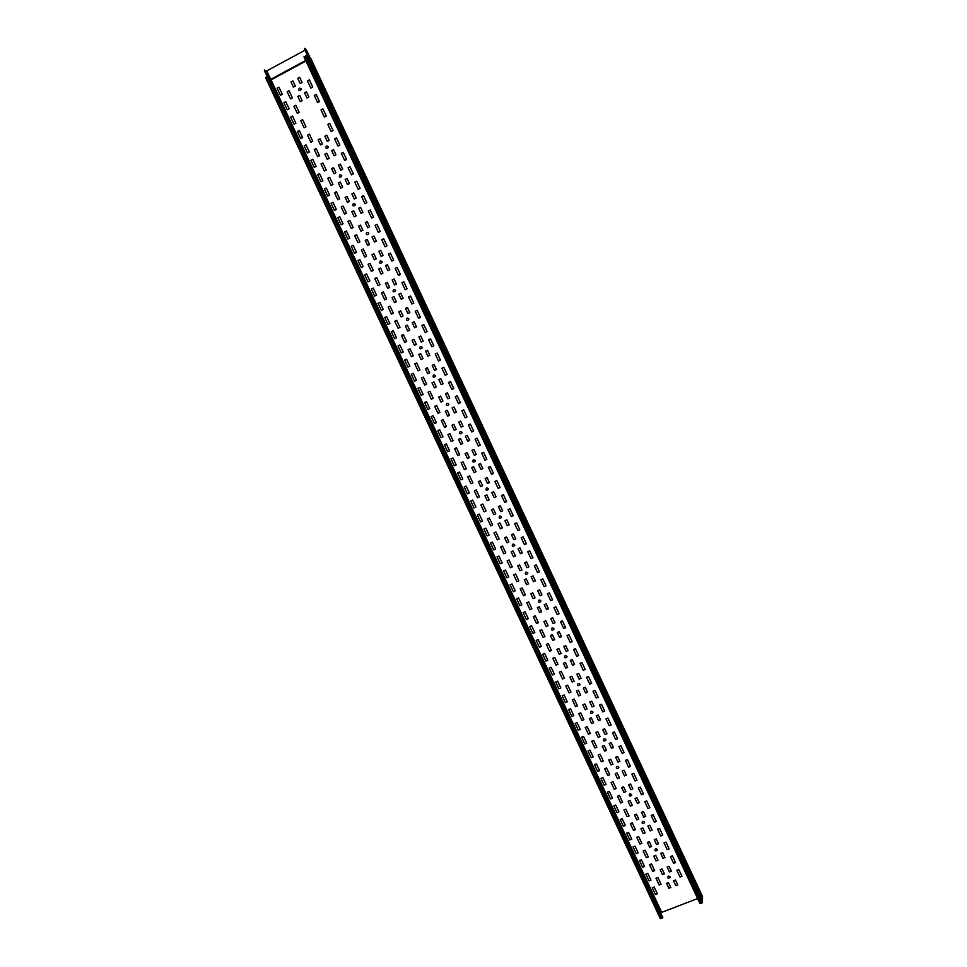 <?xml version="1.0" encoding="UTF-8"?>
<svg xmlns="http://www.w3.org/2000/svg" width="967" height="967" viewBox="0 0 967 967"><rect width="100%" height="100%" fill="white"/><g stroke="black" fill="none" stroke-linecap="round" stroke-linejoin="round"><path stroke-width="1.45" d="M501.885 469.575L505.451 477.19L501.885 469.575M495.249 455.372L498.815 463.012L495.249 455.372M488.601 441.17L492.179 448.809L488.601 441.17M481.953 426.943L485.531 434.582L481.953 426.943M468.632 398.44L472.585 405.959L468.632 398.44M475.293 412.691L479.245 420.186L475.293 412.691M461.96 384.165L465.937 391.708L461.96 384.165M455.288 369.877L459.265 377.456L455.288 369.877M448.591 355.578L452.592 363.181L448.591 355.578M435.198 326.931L439.236 334.594L435.198 326.931M428.502 312.583L432.539 320.27L428.502 312.583M441.907 341.266L445.92 348.894L441.907 341.266M415.061 283.839L419.134 291.587L415.061 283.839M408.328 269.442L412.413 277.227L408.328 269.442M421.781 298.223L425.831 305.947L421.781 298.223M388.105 226.169L392.227 234.038L388.105 226.169M394.85 240.614L398.96 248.459L394.85 240.614M401.595 255.034L405.693 262.855L401.595 255.034M374.58 197.244L378.738 205.173L374.58 197.244M381.349 211.713L385.482 219.618L381.349 211.713M354.236 153.729L358.443 161.755L354.236 153.729M347.443 139.2L351.662 147.262L347.443 139.2M333.833 110.081L338.075 118.204L333.833 110.081M340.638 124.646L344.868 132.733L340.638 124.646M327.015 95.503L331.27 103.65L327.015 95.503M313.368 66.3L317.647 74.507L313.368 66.3M320.198 80.914L324.465 89.085L320.198 80.914M361.029 168.258L365.212 176.248L361.029 168.258M367.811 182.751L371.981 190.717L367.811 182.751M508.509 483.754L512.075 491.369L508.509 483.754M515.133 497.92L518.687 505.523L515.133 497.92M521.757 512.063L525.299 519.666L521.757 512.063M528.357 526.205L531.91 533.796L528.357 526.205M534.956 540.323L538.51 547.902L534.956 540.323M541.556 554.429L545.098 562.008L541.556 554.429M548.144 568.523L551.673 576.09L548.144 568.523M554.72 582.593L558.261 590.16L554.72 582.593M561.295 596.663L564.825 604.206L561.295 596.663M567.859 610.709L571.388 618.251L567.859 610.709M574.422 624.73L577.94 632.273L574.422 624.73M580.974 638.752L584.491 646.282L580.974 638.752M587.513 652.749L591.03 660.268L587.513 652.749M594.052 666.734L597.57 674.253L594.052 666.734M600.592 680.708L604.097 688.214L600.592 680.708M607.107 694.669L610.612 702.163L607.107 694.669M639.634 764.232L643.115 771.69L639.634 764.232M633.143 750.356L636.637 757.814L633.143 750.356M652.592 791.961L656.073 799.395L652.592 791.961M626.64 736.455L630.133 743.925L626.64 736.455M646.113 778.109L649.594 785.555L646.113 778.109M620.137 722.542L623.642 730.025L620.137 722.542M613.634 708.606L617.127 716.1L613.634 708.606M678.435 847.237L681.892 854.647L678.435 847.237M691.308 874.784L694.765 882.182L691.308 874.784M665.526 819.629L668.995 827.051L665.526 819.629M684.878 861.017L688.335 868.414L684.878 861.017M671.98 833.433L675.449 840.855L671.98 833.433M659.059 805.801L662.54 813.235L659.059 805.801M645.859 874.144L649.014 880.889L650.96 880.139L647.793 873.394L645.859 874.144M633.059 846.862L636.226 853.619L638.16 852.858L634.993 846.101L633.059 846.862M639.453 860.509L641.387 859.76L644.566 866.505L642.62 867.254L639.453 860.509M620.222 819.52L623.401 826.289L625.335 825.528L622.156 818.747L620.222 819.52M626.64 833.191L628.574 832.43L631.753 839.199L629.819 839.96L626.64 833.191M613.803 805.825L616.982 812.606L618.916 811.833L615.737 805.052L613.803 805.825M678.798 869.526L681.965 876.295L680.006 877.045L676.84 870.276L678.798 869.526M675.462 879.982L677.746 884.853L675.788 885.603L673.516 880.732L675.462 879.982M666.553 883.391L668.838 888.262L670.784 887.513L668.499 882.653L666.553 883.391M668.378 876.078C665.441 880.308 673.781 877.117 668.378 876.078M652.241 887.754L654.188 887.017L657.342 893.762L655.408 894.499L652.241 887.754M655.977 878.29L657.923 877.54L661.077 884.297L659.143 885.035L655.977 878.29M655.566 848.736C652.64 852.991 660.969 849.751 655.566 848.736M642.729 821.321C639.816 825.613 648.132 822.337 642.729 821.321M629.868 793.859C626.954 798.174 635.271 794.862 629.868 793.859M616.982 766.335C614.069 770.675 622.373 767.327 616.982 766.335M604.061 738.764C601.16 743.115 609.452 739.731 604.061 738.764M591.115 711.132C588.226 715.507 596.506 712.075 591.115 711.132M578.145 683.427C575.256 687.839 583.536 684.37 578.145 683.427M612.474 732.72L615.677 739.562L617.611 738.764L614.408 731.922L612.474 732.72M591.707 741.218L594.898 748.035L596.832 747.249L593.641 740.432L591.707 741.218M605.995 718.88L609.198 725.733L611.144 724.936L607.941 718.082L605.995 718.88M599.516 705.028L602.719 711.881L604.665 711.083L601.462 704.218L599.516 705.028M578.774 713.634L581.977 720.463L583.899 719.666L580.696 712.836L578.774 713.634M585.24 727.426L587.174 726.64L590.378 733.469L588.444 734.255L585.24 727.426M593.025 691.163L596.24 698.029L598.186 697.219L594.971 690.353L593.025 691.163M586.534 677.287L589.749 684.153L591.683 683.343L588.468 676.465L586.534 677.287M565.804 685.99L569.019 692.831L570.941 692.034L567.738 685.18L565.804 685.99M572.295 699.818L574.217 699.008L577.432 705.85L575.498 706.659L572.295 699.818M580.031 663.386L583.246 670.276L585.192 669.454L581.965 662.576L580.031 663.386M651.178 815.423L654.357 822.228L656.303 821.454L653.124 814.661L651.178 815.423M630.351 823.63L633.53 830.411L635.464 829.65L632.285 822.869L630.351 823.63M644.735 801.679L647.926 808.485L649.872 807.711L646.693 800.906L644.735 801.679M638.293 787.912L641.484 794.729L643.442 793.955L640.251 787.138L638.293 787.912M617.49 796.216L620.681 803.009L622.615 802.235L619.424 795.442L617.49 796.216M623.92 809.935L625.854 809.161L629.046 815.955L627.099 816.716L623.92 809.935M631.85 774.132L635.041 780.961L636.987 780.176L633.796 773.346L631.85 774.132M625.395 760.34L628.598 767.169L630.544 766.384L627.341 759.554L625.395 760.34M604.617 768.741L607.808 775.546L609.742 774.772L606.551 767.967L604.617 768.741M611.059 782.484L612.993 781.711L616.172 788.516L614.238 789.29L611.059 782.484M618.94 746.536L622.132 753.378L624.078 752.58L620.887 745.738L618.94 746.536M598.162 754.985L601.353 761.803L603.287 761.017L600.096 754.2L598.162 754.985M559.313 672.138L561.247 671.328L564.462 678.181L562.528 679.003L559.313 672.138M565.151 655.686C562.274 660.11 570.542 656.605 565.151 655.686M552.121 627.873C549.256 632.333 557.512 628.78 552.121 627.873M562.165 695.781L565.381 702.622L567.303 701.812L564.099 694.983L562.165 695.781M549.196 668.124L552.411 674.978L554.333 674.168L551.117 667.315L549.196 668.124M555.687 681.965L557.608 681.155L560.824 687.996L558.902 688.806L555.687 681.965M538.111 639.598L541.339 646.464L539.417 647.286L536.189 640.42L538.111 639.598M529.686 626.543L532.902 633.409L534.824 632.587L531.596 625.709L529.686 626.543M523.159 612.643L526.386 619.521L528.308 618.699L525.081 611.809L523.159 612.643M600.93 778.399L604.121 785.192L606.055 784.418L602.864 777.625L600.93 778.399M581.578 737.156L584.781 743.974L586.703 743.188L583.512 736.37L581.578 737.156M594.487 764.667L596.421 763.882L599.613 770.687L597.679 771.473L594.487 764.667M588.045 750.924L589.967 750.126L593.158 756.943L591.236 757.729L588.045 750.924M568.644 709.585L571.848 716.414L573.782 715.616L570.578 708.787L568.644 709.585M575.123 723.376L577.045 722.579L580.248 729.408L578.314 730.206L575.123 723.376M516.632 598.742L519.871 605.62L521.781 604.786L518.554 597.896L516.632 598.742M664.015 842.873L667.194 849.667L669.152 848.905L665.973 842.124L664.015 842.873M643.176 850.996L646.343 857.753L648.289 857.004L645.11 850.235L643.176 850.996M657.596 829.154L660.775 835.947L662.733 835.186L659.554 828.393L657.596 829.154M636.769 837.313L639.936 844.094L641.883 843.333L638.703 836.564L636.769 837.313M670.433 856.581L672.391 855.831L675.558 862.612L673.6 863.362L670.433 856.581M649.582 864.643L651.516 863.894L654.683 870.651L652.749 871.4L649.582 864.643M567 635.561L570.228 642.451L572.174 641.629L568.947 634.727L567 635.561M539.804 630.52L543.031 637.398L544.953 636.576L541.725 629.698L539.804 630.52M539.066 599.999C536.202 604.484 544.457 600.894 539.066 599.999M560.485 621.624L563.713 628.526L565.647 627.692L562.419 620.79L560.485 621.624M553.958 607.675L557.185 614.577L559.119 613.743L555.892 606.829L553.958 607.675M533.288 616.62L536.516 623.51L538.438 622.675L535.21 615.786L533.288 616.62M540.879 579.729L544.119 586.643L546.053 585.797L542.813 578.87L540.879 579.729M520.222 588.77L523.461 595.672L525.383 594.838L522.144 587.936L520.222 588.77M534.328 565.731L537.567 572.657L539.501 571.811L536.262 564.873L534.328 565.731M513.682 574.833L516.922 581.735L518.844 580.889L515.604 573.987L513.682 574.833M527.764 551.71L531.016 558.648L532.95 557.802L529.698 550.864L527.764 551.71M507.143 560.872L510.383 567.786L512.305 566.928L509.065 560.014L507.143 560.872M547.419 593.702L550.658 600.616L552.592 599.782L549.353 592.856L547.419 593.702M526.761 602.707L529.989 609.597L531.91 608.763L528.683 601.873L526.761 602.707M525.988 572.077C523.135 576.586 531.379 572.96 525.988 572.077M512.885 544.095C510.032 548.627 518.264 544.953 512.885 544.095M546.319 644.409L548.241 643.587L551.456 650.465L549.534 651.287L546.319 644.409M573.516 649.486L576.743 656.375L578.677 655.553L575.462 648.664L573.516 649.486M552.822 658.285L556.037 665.151L557.959 664.329L554.744 657.463L552.822 658.285M518.058 548.736L520.391 553.728L522.325 552.882L519.98 547.89L518.058 548.736M500.592 546.899L503.831 553.813L505.753 552.955L502.502 546.041L500.592 546.899M510.105 584.817L513.344 591.707L515.254 590.873L512.027 583.971L510.105 584.817M607.373 792.118L610.552 798.911L612.486 798.138L609.307 791.344L607.373 792.118M503.565 570.881L506.805 577.783L508.727 576.936L505.487 570.034L503.565 570.881M497.026 556.932L500.265 563.834L502.175 562.987L498.936 556.073L497.026 556.932M490.462 542.971L493.714 549.885L495.624 549.026L492.384 542.112L490.462 542.971M483.911 528.985L485.821 528.127L489.072 535.053L487.163 535.911L483.911 528.985M479.257 514.118L482.509 521.056L480.599 521.914L477.347 514.988L479.257 514.118M470.772 500.979L474.023 507.917L475.933 507.046L472.682 500.108L470.772 500.979M464.184 486.957L467.448 493.895L469.358 493.025L466.094 486.075L464.184 486.957M499.746 516.04C496.905 520.609 505.125 516.898 499.746 516.04M486.582 487.936C483.742 492.529 491.961 488.782 486.582 487.936M473.395 459.772C470.566 464.39 478.774 460.594 473.395 459.772M457.596 472.911L460.86 479.874L462.77 478.991L459.506 472.041L457.596 472.911M542.692 654.284L545.92 661.138L547.842 660.316L544.614 653.462L542.692 654.284M469.636 475.921L472.899 482.871L470.977 483.754L467.726 476.804L469.636 475.921M488.287 467.339L490.209 466.457L493.484 473.431L491.55 474.326L488.287 467.339M596.276 715.785L598.585 720.705L600.519 719.907L598.21 714.976L596.276 715.785M589.785 701.945L592.106 706.877L594.04 706.067L591.731 701.135L589.785 701.945M582.883 704.81L585.192 709.742L587.126 708.944L584.817 704.012L582.883 704.81M583.306 688.081L585.615 693.025L587.549 692.215L585.24 687.271L583.306 688.081M576.815 674.217L579.124 679.16L581.058 678.351L578.75 673.407L576.815 674.217M569.901 677.13L572.222 682.061L574.144 681.252L571.835 676.308L569.901 677.13M576.392 690.982L578.326 690.172L580.635 695.104L578.701 695.914L576.392 690.982M570.312 660.328L572.621 665.284L574.567 664.462L572.246 659.518L570.312 660.328M563.41 663.253L565.719 668.197L567.653 667.387L565.332 662.443L563.41 663.253M563.797 646.439L566.118 651.395L568.052 650.573L565.731 645.618L563.797 646.439M550.767 618.602L553.088 623.558L555.022 622.736L552.701 617.768L550.767 618.602M543.877 621.576L546.198 626.531L548.12 625.697L545.799 620.741L543.877 621.576M556.907 649.377L558.829 648.555L561.15 653.511L559.216 654.333L556.907 649.377M544.24 604.653L546.56 609.621L548.494 608.787L546.174 603.819L544.24 604.653M557.282 632.527L559.216 631.693L561.537 636.661L559.615 637.483L557.282 632.527M550.392 635.476L552.314 634.654L554.647 639.61L552.713 640.432L550.392 635.476M537.7 590.704L540.033 595.672L541.967 594.838L539.634 589.858L537.7 590.704M537.35 607.651L539.272 606.805L541.605 611.773L539.671 612.607L537.35 607.651M524.61 562.746L526.942 567.726L528.876 566.88L526.544 561.887L524.61 562.746M517.732 565.78L520.065 570.76L521.987 569.914L519.654 564.933L517.732 565.78M530.81 593.702L532.744 592.868L535.077 597.836L533.143 598.682L530.81 593.702M667.109 867.061L669.394 871.944L671.34 871.194L669.067 866.311L667.109 867.061M660.703 853.39L662.987 858.261L664.945 857.511L662.661 852.628L660.703 853.39M653.752 856.085L656.037 860.956L657.983 860.195L655.699 855.324L653.752 856.085M654.296 839.682L656.581 844.566L658.527 843.816L656.242 838.933L654.296 839.682M647.878 825.975L650.162 830.871L652.109 830.109L649.824 825.214L647.878 825.975M640.928 828.707L643.212 833.59L645.158 832.829L642.874 827.945L640.928 828.707M647.346 842.402L649.292 841.641L651.577 846.524L649.631 847.273L647.346 842.402M641.447 812.256L643.732 817.151L645.69 816.378L643.393 811.482L641.447 812.256M634.509 815L636.794 819.883L638.74 819.122L636.443 814.226L634.509 815M635.017 798.512L637.301 803.408L639.247 802.646L636.963 797.739L635.017 798.512M622.132 770.989L624.428 775.909L626.374 775.123L624.066 770.216L622.132 770.989M615.193 773.781L617.49 778.689L619.436 777.915L617.139 773.008L615.193 773.781M628.079 801.28L630.013 800.507L632.309 805.402L630.363 806.164L628.079 801.28M615.677 757.209L617.973 762.129L619.92 761.343L617.611 756.424L615.677 757.209M628.574 784.757L630.52 783.983L632.817 788.891L630.871 789.664L628.574 784.757M621.636 787.537L623.582 786.763L625.879 791.659L623.933 792.432L621.636 787.537M609.21 743.418L611.519 748.337L613.453 747.539L611.156 742.62L609.21 743.418M602.743 729.601L605.052 734.533L606.986 733.735L604.689 728.804L602.743 729.601M608.751 760.026L610.685 759.24L612.981 764.148L611.047 764.933L608.751 760.026M589.35 718.638L591.284 717.84L593.593 722.76L591.659 723.558L589.35 718.638M531.161 576.731L533.494 581.711L535.416 580.865L533.095 575.885L531.161 576.731M524.283 579.753L526.604 584.733L528.538 583.887L526.205 578.907L524.283 579.753M602.284 746.246L604.23 745.448L606.527 750.368L604.593 751.154L602.284 746.246M511.18 551.806L513.513 556.787L515.435 555.928L513.102 550.948L511.18 551.806M521.201 537.688L524.452 544.639L526.386 543.78L523.135 536.83L521.201 537.688M595.829 732.442L597.763 731.656L600.072 736.576L598.126 737.362L595.829 732.442M485.168 478.52L487.525 483.536L489.447 482.654L487.09 477.638L485.168 478.52M478.314 481.663L480.659 486.679L482.581 485.797L480.236 480.78L478.314 481.663M511.495 534.727L513.828 539.719L515.762 538.861L513.417 533.869L511.495 534.727M494.028 532.902L497.28 539.828L499.19 538.97L495.95 532.043L494.028 532.902M504.617 537.797L506.539 536.939L508.884 541.931L506.962 542.789L504.617 537.797M514.637 523.655L516.571 522.784L519.823 529.735L517.889 530.605L514.637 523.655M508.062 509.597L511.313 516.559L513.247 515.689L509.984 508.727L508.062 509.597M487.465 518.904L490.716 525.83L492.626 524.972L489.375 518.034L487.465 518.904M498.343 506.648L500.688 511.664L502.61 510.794L500.265 505.777L498.343 506.648M491.478 509.766L493.4 508.896L495.745 513.9L493.823 514.758L491.478 509.766M506.853 519.835L509.186 524.839L507.264 525.697L504.919 520.693L506.853 519.835M498.053 523.788L499.975 522.929L502.32 527.922L500.398 528.78L498.053 523.788M480.889 504.883L482.799 504.012L486.063 510.951L484.141 511.821L480.889 504.883M501.474 495.527L504.738 502.489L506.66 501.619L503.408 494.645L501.474 495.527M496.808 480.563L500.072 487.537L498.15 488.408L494.886 481.433L496.808 480.563M474.313 490.849L477.565 497.8L479.487 496.929L476.223 489.967L474.313 490.849M478.568 464.426L480.925 469.454L482.847 468.572L480.49 463.544L478.568 464.426M471.727 467.593L474.072 472.609L475.994 471.727L473.637 466.71L471.727 467.593M493.69 491.719L496.035 496.736L494.113 497.606L491.768 492.59L493.69 491.719M484.902 495.72L486.824 494.85L489.169 499.854L487.247 500.725L484.902 495.72M660.159 869.744L662.105 868.995L664.389 873.866L662.443 874.615L660.159 869.744M475.075 439.091L478.339 446.089L480.273 445.195L476.997 438.196L475.075 439.091M468.451 424.948L471.727 431.959L473.649 431.052L470.373 424.054L468.451 424.948M447.914 434.558L451.19 441.544L453.1 440.65L449.824 433.663L447.914 434.558M454.526 448.652L456.436 447.769L459.712 454.744L457.79 455.626L454.526 448.652M461.827 410.794L465.103 417.804L467.025 416.898L463.749 409.887L461.827 410.794M455.191 396.615L458.479 403.638L460.401 402.731L457.113 395.708L455.191 396.615M434.679 406.333L437.954 413.32L439.864 412.425L436.588 405.427L434.679 406.333M441.303 420.452L443.212 419.557L446.488 426.544L444.578 427.438L441.303 420.452M448.555 382.424L451.843 389.447L453.765 388.541L450.477 381.506L448.555 382.424M441.907 368.222L445.195 375.256L447.117 374.338L443.829 367.303L441.907 368.222M421.419 378.037L424.706 385.047L426.604 384.141L423.316 377.13L421.419 378.037M428.055 392.191L429.964 391.284L433.24 398.283L431.33 399.19L428.055 392.191M481.687 453.221L483.609 452.338L486.872 459.325L484.95 460.207L481.687 453.221M461.126 462.734L463.036 461.851L466.312 468.814L464.39 469.696L461.126 462.734M451.009 458.866L454.272 465.828L456.182 464.934L452.919 457.983L451.009 458.866M444.409 444.796L447.673 451.758L449.582 450.876L446.319 443.901L444.409 444.796M437.797 430.714L439.707 429.819L442.983 436.794L441.073 437.688L437.797 430.714M431.185 416.608L433.095 415.713L436.371 422.7L434.461 423.594L431.185 416.608M424.561 402.502L426.471 401.595L429.747 408.582L427.837 409.488L424.561 402.502M411.301 374.229L414.589 381.228L416.487 380.321L413.199 373.31L411.301 374.229M404.653 360.075L407.941 367.085L409.851 366.167L406.551 359.156L404.653 360.075M417.937 388.371L419.835 387.465L423.123 394.463L421.213 395.37L417.937 388.371M458.745 422.071L461.102 427.112L463.024 426.217L460.655 421.177L458.745 422.071M451.903 425.287L454.26 430.315L456.17 429.421L453.813 424.38L451.903 425.287M452.109 407.917L454.478 412.969L456.4 412.063L454.031 407.022L452.109 407.917M445.279 411.156L447.189 410.25L449.546 415.29L447.636 416.185L445.279 411.156M445.485 393.762L447.842 398.803L449.764 397.896L447.395 392.844L445.485 393.762M438.643 397.002L441.012 402.054L442.922 401.148L440.553 396.095L438.643 397.002M438.837 379.584L441.206 384.636L443.128 383.718L440.759 378.665L438.837 379.584M432.007 382.847L433.917 381.929L436.286 386.981L434.376 387.888L432.007 382.847M432.201 365.381L434.57 370.446L436.48 369.527L434.11 364.462L432.201 365.381M425.371 368.669L427.74 373.721L429.65 372.803L427.281 367.75L425.371 368.669M425.54 351.178L427.91 356.243L429.832 355.324L427.45 350.247L425.54 351.178M418.723 354.478L420.633 353.547L423.002 358.612L421.092 359.531L418.723 354.478M418.88 336.951L421.261 342.028L423.171 341.097L420.79 336.02L418.88 336.951M412.063 340.263L414.432 345.34L416.342 344.409L413.973 339.344L412.063 340.263M412.22 322.712L414.589 327.789L416.499 326.858L414.13 321.781L412.22 322.712M405.536 308.461L407.917 313.538L409.827 312.607L407.445 307.518L405.536 308.461M398.73 311.809L401.1 316.886L403.009 315.955L400.628 310.866L398.73 311.809M405.403 326.048L407.3 325.117L409.682 330.182L407.772 331.113L405.403 326.048M398.863 294.186L401.245 299.274L403.154 298.332L400.761 293.243L398.863 294.186M392.046 297.558L394.427 302.635L396.337 301.704L393.956 296.615L392.046 297.558M388.468 254.031L391.792 261.126L393.702 260.171L390.378 253.076L388.468 254.031M381.76 239.695L385.084 246.79L386.993 245.836L383.669 238.728L381.76 239.695M375.039 225.335L378.375 232.443L380.273 231.476L376.949 224.368L375.039 225.335M361.368 249.994L363.266 249.027L366.59 256.11L364.692 257.065L361.368 249.994M361.585 196.579L364.922 203.699L366.819 202.719L363.495 195.6L361.585 196.579M341.23 207.035L344.554 214.13L346.452 213.163L343.128 206.056L341.23 207.035M354.671 235.682L356.557 234.727L359.881 241.81L357.983 242.765L354.671 235.682M356.75 181.192L360.087 188.323L358.177 189.302L354.841 182.171L356.75 181.192M334.509 192.687L337.834 199.782L339.731 198.815L336.395 191.708L334.509 192.687M324.392 189L327.716 196.096L329.614 195.116L326.278 188.021L324.392 189M368.318 210.963L370.228 209.996L373.552 217.116L371.642 218.083L368.318 210.963M347.951 221.37L349.849 220.403L353.173 227.487L351.275 228.454L347.951 221.37M414.77 363.87L416.68 362.951L419.968 369.974L418.058 370.893L414.77 363.87M435.247 353.995L438.547 361.042L440.468 360.123L437.169 353.076L435.247 353.995M428.586 339.768L431.886 346.815L433.808 345.884L430.508 338.837L428.586 339.768M421.914 325.516L425.226 332.575L427.136 331.633L423.836 324.574L421.914 325.516M408.122 349.691L410.032 348.773L413.32 355.796L411.41 356.714L408.122 349.691M415.242 311.253L418.554 318.312L420.464 317.381L417.164 310.31L415.242 311.253M401.462 335.489L403.372 334.57L406.672 341.593L404.762 342.523L401.462 335.489M401.873 282.678L405.185 289.749L407.095 288.807L403.783 281.723L401.873 282.678M381.457 292.808L384.757 299.867L386.655 298.924L383.355 291.865L381.457 292.808M394.802 321.286L396.7 320.343L400 327.39L398.102 328.321L394.802 321.286M395.177 268.367L398.489 275.45L400.398 274.495L397.086 267.412L395.177 268.367M368.076 264.281L371.388 271.34L373.286 270.397L369.974 263.326L368.076 264.281M408.558 296.966L410.479 296.023L413.791 303.094L411.869 304.037L408.558 296.966M388.13 307.047L390.027 306.116L393.339 313.163L391.43 314.094L388.13 307.047M374.761 278.544L376.671 277.602L379.971 284.661L378.073 285.616L374.761 278.544M317.647 174.64L320.984 181.748L322.881 180.769L319.545 173.661L317.647 174.64M350.006 166.771L353.342 173.915L351.444 174.894L348.096 167.75L350.006 166.771M327.765 178.315L329.662 177.336L332.999 184.455L331.101 185.434L327.765 178.315M338.402 165.079L340.807 170.216L342.705 169.225L340.299 164.088L338.402 165.079M331.621 168.609L334.026 173.734L335.924 172.755L333.518 167.617L331.621 168.609M310.915 160.268L312.8 159.289L316.136 166.409L314.251 167.388L310.915 160.268M293.98 106.261L297.34 113.417L299.226 112.414L295.866 105.258L293.98 106.261M307.47 80.926L310.83 88.106L312.728 87.09L309.367 79.898L307.47 80.926M299.661 77.287L302.091 82.461L300.193 83.476L297.776 78.315L299.661 77.287M299.335 88.166C296.603 93.122 304.69 88.783 299.335 88.166M341.339 153.318L344.687 160.474L346.597 159.482L343.249 152.327L341.339 153.318M333.542 149.655L335.948 154.805L334.05 155.796L331.645 150.659L333.542 149.655M324.876 154.2L327.281 159.337L329.179 158.346L326.773 153.209L324.876 154.2M321.02 163.943L324.368 171.062L326.254 170.071L322.918 162.952L321.02 163.943M304.158 145.884L306.043 144.893L309.392 152.024L307.506 153.016L304.158 145.884M329.711 123.401L333.071 130.569L331.161 131.572L327.813 124.405L329.711 123.401M307.518 135.126L310.866 142.27L312.752 141.267L309.404 134.135L307.518 135.126M297.401 131.488L299.286 130.485L302.635 137.628L300.749 138.619L297.401 131.488M290.644 117.067L293.992 124.211L295.878 123.208L292.53 116.064L290.644 117.067M314.251 95.431L316.149 94.415L319.509 101.595L317.611 102.611L314.251 95.431M326.435 146.005C323.679 150.912 331.79 146.658 326.435 146.005M285.748 101.632L289.109 108.775L287.223 109.791L283.875 102.635L285.748 101.632M287.199 91.805L290.559 98.96L292.445 97.957L289.085 90.789L287.199 91.805M291.019 81.953L293.436 87.115L295.334 86.099L292.904 80.926L291.019 81.953M318.119 139.78L320.017 138.789L322.422 143.926L320.524 144.917L318.119 139.78M334.582 138.873L337.93 146.029L339.828 145.026L336.48 137.87L334.582 138.873M314.275 149.547L317.623 156.666L319.509 155.675L316.161 148.543L314.275 149.547M321.032 109.924L322.942 108.92L326.29 116.088L324.392 117.104L321.032 109.924M300.749 120.706L302.647 119.703L305.995 126.846L304.109 127.849L300.749 120.706M460.171 431.548C457.355 436.19 465.55 432.358 460.171 431.548M446.923 403.275C444.107 407.941 452.302 404.061 446.923 403.275M433.651 374.93C430.847 379.62 439.03 375.704 433.651 374.93M420.343 346.524C417.551 351.251 425.722 347.286 420.343 346.524M407.022 318.058C404.218 322.809 412.389 318.808 407.022 318.058M277.094 88.19L280.442 95.346L282.328 94.331L278.967 87.175L277.094 88.19M398.005 345.896L401.293 352.919L403.203 351.988L399.903 344.977L398.005 345.896M391.345 331.705L394.645 338.728L396.543 337.809L393.243 330.774L391.345 331.705M384.685 317.502L386.582 316.572L389.882 323.607L387.985 324.537L384.685 317.502M378.012 303.287L381.312 310.322L383.21 309.392L379.91 302.345L378.012 303.287M371.34 289.048L374.64 296.107L376.538 295.165L373.226 288.106L371.34 289.048M393.654 289.532C390.873 294.319 399.02 290.269 393.654 289.532M380.273 260.957C377.493 265.756 385.64 261.67 380.273 260.957M366.856 232.31C364.075 237.133 372.222 233.011 366.856 232.31M353.402 203.602C350.646 208.461 358.769 204.291 353.402 203.602M339.937 174.834C337.169 179.717 345.292 175.51 339.937 174.834M364.644 274.809L367.956 281.856L369.853 280.913L366.541 273.854L364.644 274.809M359.845 259.591L363.169 266.65L361.271 267.605L357.959 260.546L359.845 259.591M351.263 246.259L354.575 253.33L356.472 252.375L353.148 245.304L351.263 246.259M344.554 231.971L347.866 239.042L349.764 238.087L346.44 231.004L344.554 231.971M337.834 217.66L341.158 224.743L343.055 223.776L339.731 216.693L337.834 217.66M331.113 203.336L334.449 210.431L336.335 209.464L333.011 202.369L331.113 203.336M392.167 279.91L394.548 284.999L396.458 284.044L394.077 278.955L392.167 279.91M467.279 435.307L469.636 440.348L467.714 441.242L465.357 436.202L467.279 435.307M458.515 439.405L460.425 438.51L462.782 443.539L460.872 444.433L458.515 439.405M378.774 251.287L381.155 256.388L383.065 255.433L380.672 250.332L378.774 251.287M371.969 254.708L374.362 259.809L376.26 258.854L373.878 253.753L371.969 254.708M385.362 283.295L387.271 282.34L389.653 287.429L387.743 288.384L385.362 283.295M372.053 236.963L374.447 242.064L376.356 241.109L373.963 235.996L372.053 236.963M385.47 265.599L387.38 264.656L389.774 269.745L387.864 270.7L385.47 265.599M378.677 269.007L380.575 268.052L382.956 273.153L381.058 274.096L378.677 269.007M365.345 222.615L367.738 227.728L369.636 226.761L367.242 221.648L365.345 222.615M358.612 208.256L361.017 213.369L362.915 212.402L360.522 207.276L358.612 208.256M365.26 240.396L367.17 239.441L369.563 244.542L367.653 245.497L365.26 240.396M346.996 196.386L349.401 201.511L347.504 202.49L345.098 197.365L346.996 196.386M351.879 193.871L354.285 198.997L356.182 198.03L353.789 192.892L351.879 193.871M358.552 226.073L360.449 225.106L362.843 230.219L360.945 231.173L358.552 226.073M345.146 179.487L347.552 184.612L349.45 183.633L347.044 178.496L345.146 179.487M338.365 182.993L340.771 188.118L342.669 187.139L340.263 182.014L338.365 182.993M351.831 211.725L353.729 210.758L356.122 215.871L354.224 216.838L351.831 211.725M324.888 136.214L326.786 135.223L329.191 140.372L327.293 141.363L324.888 136.214M304.557 92.808L306.974 97.981L308.872 96.966L306.454 91.792L304.557 92.808M297.8 96.434L300.217 101.583L302.115 100.58L299.697 95.419L297.8 96.434M473.89 449.437L476.248 454.466L474.326 455.348L471.969 450.32L473.89 449.437M465.115 453.499L467.037 452.616L469.394 457.633L467.472 458.527L465.115 453.499M269.636 79.741L661.053 912.63L697.63 898.548M661.053 912.63L660.957 913.537M265.55 77.614L268.052 76.357L662.83 917.526L662.226 918.07L660.328 918.565L265.55 77.614L660.328 918.565M702.634 896.784L702.042 900.64M702.513 901.679L701.921 903.081L699.987 903.589L303.976 56.811L699.987 903.589M307.482 56.715L308.34 56.811M307.857 56.594L307.421 55.687M306.201 49.486L310.165 57.947L306.225 49.498L304.387 48.35L307.373 55.615M307.313 55.506L304.387 48.35M308.05 56.557L307.591 55.602M702.538 901.715L307.095 55.881L303.976 56.811M269.503 79.439L270.397 79.451L266.457 71.05L304.919 50.272M266.457 71.05L264.317 70.108L267.11 76.598M265.103 72.271L264.475 70.023M265.26 72.187L662.226 918.07M661.621 912.171L271.062 79.898L305.959 61.03M269.503 79.451L271.062 79.898L305.862 60.836L270.736 79.367L305.693 60.462M702.683 896.832L310.721 58.298L308.63 57.017L310.685 58.262L702.683 896.88M307.663 56.654L702.199 900.543M308.388 56.872L702.598 900.108M265.949 77.227L660.884 918.565M304.387 56.412L700.567 903.589M305.705 55.699L701.921 903.081M306.479 55.506L702.526 902.586M307.071 55.856L702.55 901.764M269.225 78.859L270.736 79.367L266.783 70.966M268.052 76.357L662.83 917.526"/></g></svg>
